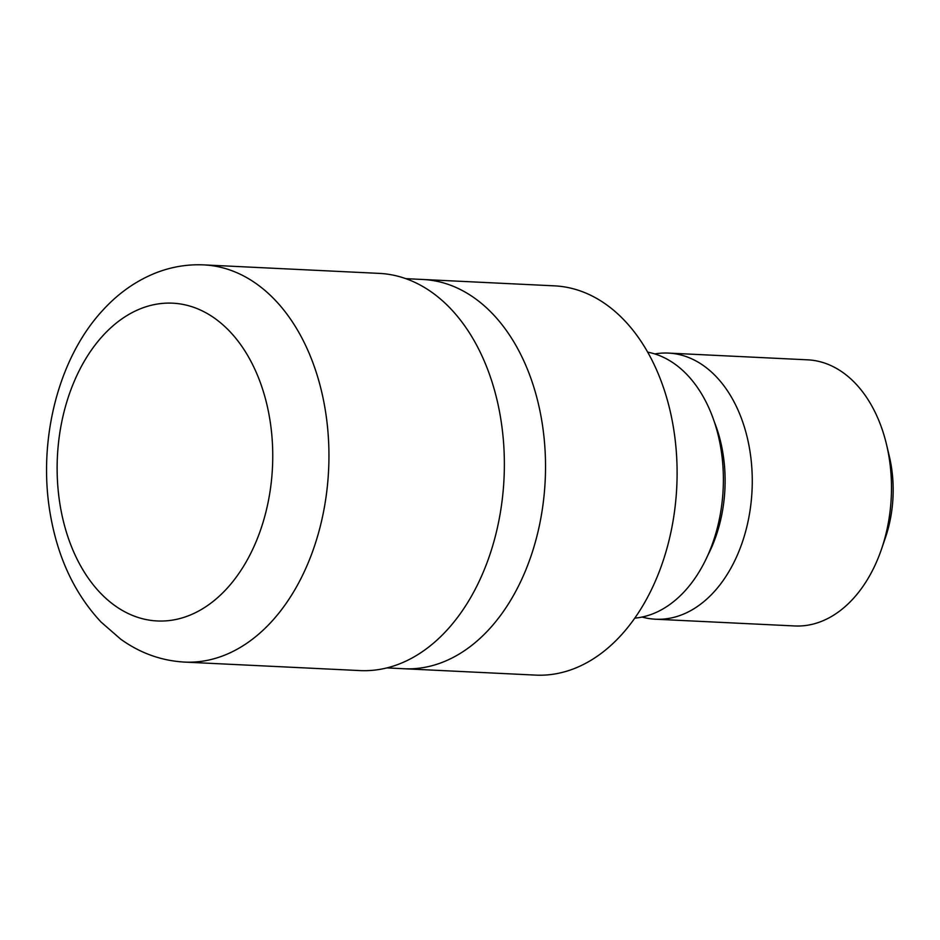 <?xml version="1.0" encoding="UTF-8"?>
<svg xmlns="http://www.w3.org/2000/svg" width="940" height="940" viewBox="0 0 940 940"><rect width="100%" height="100%" fill="white"/><g stroke="black" fill="none" stroke-linecap="round" stroke-linejoin="round"><path stroke-width="1.41" d="M403.436 668.704A194.85 131.894 -87.2 0 0 404.036 668.74A194.85 131.894 -87.2 0 0 489.787 628.555A194.85 131.894 -87.2 0 0 540.664 414.517A194.85 131.894 -87.2 0 0 422.894 279.486A194.85 131.894 -87.2 0 0 422.295 279.462M634.77 618.144A133.75 90.534 -87.2 0 0 685.131 590.743A133.75 90.534 -87.2 0 0 721.098 449.837A133.75 90.534 -87.2 0 0 647.648 352.147M642.091 617.051A133.221 90.169 -87.2 0 0 655.533 619.213A133.221 90.169 -87.2 0 0 714.165 591.742A133.221 90.169 -87.2 0 0 748.945 445.407A133.221 90.169 -87.2 0 0 668.422 353.088A133.221 90.169 -87.2 0 0 654.839 353.945M655.533 619.213L794.746 625.958A133.221 90.169 -87.2 0 0 853.379 598.486A133.221 90.169 -87.2 0 0 881.485 549.195A133.221 90.169 -87.2 0 0 886.549 444.62A133.221 90.169 -87.2 0 0 807.648 359.832L668.422 353.088M535.6 675.108A194.85 131.894 -87.2 0 0 621.364 634.935A194.85 131.894 -87.2 0 0 672.241 420.885A194.85 131.894 -87.2 0 0 554.459 285.854L422.894 279.486A194.85 131.894 -87.2 0 1 540.664 414.517A194.85 131.894 -87.2 0 1 489.787 628.555A194.85 131.894 -87.2 0 1 404.036 668.74L535.6 675.108M881.485 549.195L885.374 537.833A103.846 70.288 -87.2 0 0 889.322 456.311L886.549 444.62M707.82 555.305A119.298 80.746 -87.2 0 0 714.294 421.755M184.557 662.089L359.985 670.584A198.834 134.585 -87.2 0 0 447.487 629.577A198.834 134.585 -87.2 0 0 499.41 411.168A198.834 134.585 -87.2 0 0 379.231 273.387L203.804 264.892C187.847 264.163 172.267 266.678 157.074 272.424C136.547 280.379 118.323 293.115 102.437 310.658C57.164 359.703 37.095 443.562 50.784 516.929C58.527 559.406 75.294 594.444 101.073 622.068L120.743 639.2C140.189 653.159 161.457 660.785 184.557 662.089L184.557 662.089A198.834 134.585 -87.2 0 0 272.071 621.082A198.834 134.585 -87.2 0 0 323.983 402.673A198.834 134.585 -87.2 0 0 203.804 264.892M227.257 588.146A159.072 107.665 -87.2 0 0 252.93 365.249A159.072 107.665 -87.2 0 0 102.625 335.991A159.072 107.665 -87.2 0 0 76.951 558.889A159.072 107.665 -87.2 0 0 227.257 588.146M386.916 667.905L404.036 668.74M405.774 278.651L422.894 279.486"/></g></svg>

